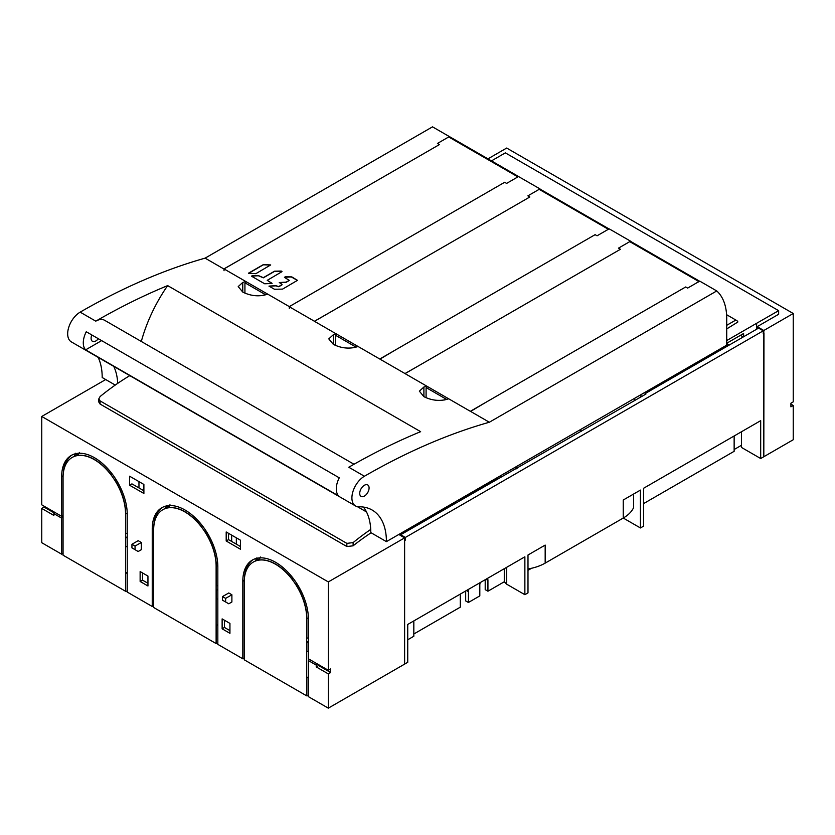 <?xml version="1.0" encoding="UTF-8"?>
<svg xmlns="http://www.w3.org/2000/svg" width="835" height="835" viewBox="0 0 835 835"><rect width="100%" height="100%" fill="white"/><g stroke="black" fill="none" stroke-linecap="round" stroke-linejoin="round"><path stroke-width="1.25" d="M355.397 346.744L353.737 347.694M500.353 475.835L500.415 477.161M445.973 399.036L444.314 399.996M152.241 606.492L152.241 528.952A46.384 26.783 -120 0 1 161.844 507.722A46.384 26.783 -120 0 1 185.036 510.018A46.384 26.783 -120 0 1 217.831 566.819L217.831 644.37L242.818 658.794L242.818 581.243A46.384 26.783 -120 0 1 252.431 560.014A46.384 26.783 -120 0 1 275.613 562.31A46.384 26.783 -120 0 1 308.418 619.121L308.418 658.794L328.322 670.286L328.322 581.922L41.75 416.467L41.75 504.831L61.665 516.333L61.665 476.66A46.384 26.783 -120 0 1 71.267 455.419A46.384 26.783 -120 0 1 94.459 457.716A46.384 26.783 -120 0 1 127.254 514.527L127.254 592.067L152.241 606.492L153.65 605.688M153.65 607.483L216.119 643.555L216.119 566.005A44.172 25.499 60 0 0 184.879 511.907A44.172 25.499 60 0 0 162.794 509.726A44.172 25.499 60 0 0 153.65 529.943L153.65 607.483M217.831 643.461L216.119 643.555M242.818 658.794L244.227 657.98M244.227 659.786L306.695 695.847L306.695 618.307A44.172 25.499 60 0 0 275.466 564.209A44.172 25.499 60 0 0 253.381 562.018A44.172 25.499 60 0 0 244.227 582.235L244.227 659.786M308.418 695.753L306.695 695.847M309.19 659.243L308.418 660.589L308.418 696.661L328.322 708.153L328.322 673.897L316.225 666.904L318.563 665.558L318.563 664.65M399.516 534.056L405.372 537.437L405.372 540.141L404.464 540.673L404.464 664.201L328.322 708.153M61.665 554.2L61.665 518.128L53.858 513.629L53.858 515.425L41.75 508.442L41.75 542.708L61.665 554.2L63.063 553.386M63.063 555.191L125.532 591.253L125.532 513.713A44.172 25.499 60 0 0 94.303 459.615A44.172 25.499 60 0 0 72.217 457.423A44.172 25.499 60 0 0 63.063 477.651L63.063 555.191M127.254 591.17L125.532 591.253M228.529 533.325L228.529 539.64L240.48 546.539M129.592 485.218L129.592 476.2L143.891 484.457L143.891 493.475L129.592 485.218L131.94 483.872L143.891 490.771M162.877 509.674A44.172 25.499 -120 0 1 162.95 509.632A44.172 25.499 -120 0 1 164.735 508.755L167.073 507.409L167.073 505.833M224.469 620.248L224.469 627.461L229.938 630.613M140.134 581.473L140.134 571.558L147.952 576.066L147.952 585.982L140.134 581.473L142.482 580.116L147.952 583.279M142.482 580.116L142.482 572.904M169.964 504.747L168.409 507.753A44.172 25.499 -120 0 1 185.036 511.824A44.172 25.499 -120 0 1 201.673 526.958L202.801 526.311M217.831 585.753L216.275 585.753L216.275 565.921A44.172 25.499 -120 0 0 205.337 532.198L205.984 530.851M168.931 506.73A44.172 25.499 -120 0 0 167.073 507.377M217.831 624.528L216.275 625.425L216.275 643.461M217.831 589.092L216.275 589.99L216.275 599.008L217.831 599.008M153.859 525.873A46.384 26.783 60 0 1 162.637 507.294M201.673 526.958L202.331 525.685M164.735 508.755L166.301 505.519M141.313 542.479L141.313 549.691L138.182 551.497L135.061 549.691L135.061 546.08L141.313 542.479L138.182 540.673L131.94 544.284L131.94 547.885L135.061 549.691M240.48 540.224L240.48 549.242L226.191 540.986L226.191 531.968L240.48 540.224M222.131 618.892L229.938 623.401L229.938 633.316L222.131 628.807L222.131 618.892M225.638 601.983L222.517 600.188L222.517 596.576L228.769 592.965L231.89 594.77L231.89 601.983L228.769 603.788L225.638 601.983L225.638 598.382L231.89 594.77M308.407 618.213L306.852 618.213L306.852 638.055L308.418 638.055M328.322 671.183L330.67 672.54L330.67 668.929L328.322 670.286L328.322 671.183L318.563 665.558M253.454 561.976A44.172 25.499 -120 0 1 253.527 561.924A44.172 25.499 -120 0 1 255.312 561.057L257.66 559.701L257.66 558.124M308.418 642.292L306.852 642.292L308.418 641.384M306.852 642.292L306.852 651.31L308.418 651.31M308.418 676.82L306.852 677.728L306.852 695.753M260.551 557.039L258.986 560.055A44.172 25.499 -120 0 1 275.613 564.116A44.172 25.499 -120 0 1 292.25 579.26L293.377 578.603M306.695 618.307L306.852 618.213A44.172 25.499 -120 0 0 295.924 584.5L296.571 583.143M259.518 559.033A44.172 25.499 -120 0 0 257.66 559.68M244.436 578.164A46.384 26.783 60 0 1 253.224 559.586M292.25 579.26L292.908 577.987M255.312 561.057L256.877 557.822M456.63 502.43L456.234 501.313M400.289 534.504L456.234 502.2M496.543 478.048L497.305 478.486L458.572 500.854L457.81 500.405M405.372 537.437L328.322 581.922M41.75 416.467L105.701 379.549M330.67 672.54L328.322 673.897M316.225 666.904L316.225 665.098L308.418 660.589M316.225 665.098L317.008 663.752M41.75 508.442L44.088 507.085L44.088 506.187M61.665 516.333L63.063 515.519M61.665 518.128L63.063 515.696M54.63 512.273L53.858 513.629M75.714 453.228L74.158 456.463A44.172 25.499 -120 0 0 72.374 457.34A44.172 25.499 -120 0 0 72.29 457.382M63.283 473.57A46.384 26.783 60 0 1 72.061 454.991M79.388 452.445L77.822 455.461A44.172 25.499 -120 0 1 94.459 459.521A44.172 25.499 -120 0 1 111.086 474.666L111.744 473.393M127.244 513.619L125.688 513.619L125.688 533.461L127.254 533.461M54.244 512.951L46.436 508.442L46.436 507.534M74.158 456.463L76.496 455.106L76.496 453.53M78.354 454.438A44.172 25.499 -120 0 0 76.496 455.085M111.086 474.666L112.224 474.009M125.532 513.713L125.688 513.619A44.172 25.499 -120 0 0 114.76 479.906L115.407 478.549M127.254 572.236L125.688 573.134L125.688 591.17M127.254 536.801L125.688 537.698L125.688 546.716L127.254 546.716M127.254 573.134L125.688 573.134M127.254 537.698L125.688 537.698M264.966 294.358L263.161 295.402M236.336 544.149L236.336 537.834M226.191 540.986L228.529 539.64M138.965 487.922L138.965 481.618M44.088 507.085L46.436 508.442M308.418 677.728L306.852 677.728M131.94 544.284L135.061 546.08M224.469 627.461L222.131 628.807M222.517 596.576L225.638 598.382M217.831 625.425L216.275 625.425M217.831 589.99L216.275 589.99M514.558 467.642L516.51 468.769M699.751 281.374A2.213 1.273 -60 0 0 698.926 281.572L687.643 288.096L685.692 286.969L470.335 411.3L405.058 373.61L620.415 249.279L618.464 248.152L629.747 241.639A2.213 1.273 120 0 1 630.853 241.524A2.213 1.273 120 0 1 630.989 241.628L699.793 281.353M446.6 399.401L426.372 387.722M640.988 394.642L640.894 396.959M634.642 400.56L634.746 398.253M726.721 325.316L735.854 320.035L737.389 321.068A2.213 1.273 -60 0 1 737.806 322.049L726.721 328.917M720.041 349.009L720.041 350.356M719.728 350.543L718.559 349.865M756.552 329.282L756.552 323.333L726.721 340.555M756.552 323.333L778.648 310.662L505.342 152.868L491.471 160.884M743.588 336.766L743.588 333.52L726.721 343.258M721.722 348.038A7.734 4.467 120 0 0 720.845 349.896M740.468 335.326L743.275 336.943M581.64 431.163L579.688 430.035M517.606 468.132L515.654 467.005M726.596 314.691L735.854 320.035M756.625 323.375L756.625 326.986L763.263 330.817L763.263 333.52L763.973 333.113L763.816 456.547M763.973 456.641L793.25 439.732L793.25 405.476L790.912 406.822L790.912 403.221L793.25 401.865L793.25 313.501L506.678 148.046L487.964 158.859M763.263 330.817L793.25 313.501M756.625 326.986L778.648 314.273L778.648 310.662M790.912 404.119L793.25 405.476M267.576 294.202A714.332 412.427 120 0 0 264.611 295.058C257.232 296.644 249.936 295.642 242.745 292.062L238.215 286.593L242.745 282.428A714.332 412.427 -60 0 1 245.709 281.583M245.709 282.846L244.926 283.295L244.926 293.158M448.698 398.806A714.332 412.427 120 0 0 445.765 399.641C438.385 401.228 431.1 400.236 423.898 396.656L419.379 391.187L423.898 387.022A714.332 412.427 -60 0 1 426.831 386.188M609.174 229.072A2.213 1.273 -60 0 0 608.35 229.281L597.067 235.794L595.115 234.666L379.758 359.008L405.079 373.6M358.111 346.515A714.332 412.427 120 0 0 355.188 347.35C347.809 348.936 340.523 347.934 333.322 344.354L328.792 338.895L333.322 334.731A714.332 412.427 -60 0 1 336.255 333.885M289.442 306.831L314.503 321.298L529.839 196.976L527.887 195.849L539.17 189.336A2.213 1.273 120 0 1 540.276 189.232A2.213 1.273 120 0 1 540.412 189.336L609.216 229.051L540.276 189.232M449.533 136.742A66.257 38.253 -60 0 0 449.303 136.533L432.52 126.847L205.107 258.14L224.03 269.068M205.107 258.14A714.332 412.427 120 0 0 80.17 312.144A17.671 10.197 120 0 0 68.627 327.717A17.671 10.197 120 0 0 71.33 341.88L355.564 505.979A17.671 10.197 -60 0 1 352.861 491.815A17.671 10.197 -60 0 1 364.404 476.253A714.332 412.427 -60 0 1 489.341 422.239L470.596 411.415L485.98 402.272M353.988 464.26L104.615 320.285A17.671 10.197 120 0 0 95.785 321.162A714.332 412.427 -60 0 1 167.647 285.612L420.642 431.674A714.332 412.427 120 0 0 348.779 467.235L364.404 476.253M426.873 387.44L426.09 387.889L426.09 397.752M697.935 282.157L699.96 281.249L716.754 290.945A66.257 38.253 -60 0 1 726.721 318.552L726.721 345.147L386.417 541.623L370.803 532.605A69.002 39.84 -60 0 0 370.73 529.432A227.924 131.596 -60 0 0 353.111 542.604L346.859 543.376L100.106 400.915L100.106 404.067L346.859 546.528L353.111 545.819A220.857 127.515 120 0 1 371.105 532.772M115.261 385.071L102.194 377.514A69.002 39.84 -60 0 0 98.123 357.338M129.801 375.635A227.924 131.596 120 0 0 117.725 383.359A227.924 131.596 120 0 0 100.106 396.531L98.812 398.88L98.812 402.052L100.106 404.067M117.725 383.359A69.002 39.84 120 0 0 113.737 366.356M540.391 189.294A66.257 38.253 -60 0 0 539.89 188.835L518.754 176.686M630.968 241.597A66.257 38.253 -60 0 0 630.467 241.127L609.383 228.957L607.358 229.855M405.006 373.548L420.704 364.582M380.019 359.123L395.404 349.969M314.43 321.256L330.117 312.28M223.843 268.964L239.52 259.977M449.303 136.533L447.57 137.608M539.89 188.835L538.168 189.91M630.467 241.127L628.745 242.213M716.754 290.945L489.341 422.239M336.286 335.138L335.513 335.586L335.513 345.46M386.417 541.623A69.002 39.84 120 0 0 372.128 510.028A69.002 39.84 120 0 0 358.946 506.803A17.671 10.197 -60 0 1 355.564 505.979M364.404 496.084A6.628 3.831 120 0 0 368.726 490.249A6.628 3.831 120 0 0 367.713 484.937A6.628 3.831 120 0 0 364.404 485.26A6.628 3.831 120 0 0 360.073 491.105A6.628 3.831 120 0 0 361.085 496.418A6.628 3.831 120 0 0 364.404 496.084M363.423 507.075A69.002 39.84 -60 0 1 370.73 529.432M339.26 477.818A17.671 10.197 120 0 0 338.634 495.927L85.629 349.855A17.671 10.197 -60 0 1 86.266 331.745L339.26 477.818M167.647 285.612A110.429 63.752 120 0 0 141.313 341.473M98.812 398.88L100.106 400.915M85.629 349.855L101.63 340.617M91.829 334.971A6.628 3.831 120 0 0 92.476 341.327A6.628 3.831 120 0 0 95.785 341.004A6.628 3.831 120 0 0 98.3 338.697M640.435 527.96L623.254 518.044L623.254 500.008L640.435 490.093L640.435 527.96L643.555 526.154L643.555 488.287L760.685 420.663L760.685 458.53L763.816 456.735L763.816 330.493L759.13 327.79L645.121 393.609L645.904 394.068L399.934 535.172L404.62 537.876L763.816 330.493M527.991 568.959A39.756 22.952 0 0 0 545.172 563.124L545.172 545.088L527.991 555.014L527.991 592.881L524.871 594.687L506.699 584.197L504.277 581.776L487.932 591.211L485.198 589.635L485.198 579.72M531.592 568.259L527.991 570.336M734.142 435.995L734.142 451.317L643.555 503.62M741.48 445.285L734.142 449.522M760.685 458.53L741.48 447.445L741.48 431.758M545.172 563.124L623.254 518.044A39.756 22.952 0 0 0 633.64 507.534L633.64 494.017M404.62 537.876L404.62 664.107L407.741 662.312L407.741 624.434L524.871 556.809L524.871 594.687M645.121 394.517L645.121 393.609M727.108 346.274L726.335 345.826L721.377 348.686M718.945 350.095L713.841 353.038L714.614 353.487M726.335 345.826L726.335 346.723M708.414 357.067L708.424 355.71M506.699 567.299L506.699 584.197M504.277 581.776L504.277 568.698M487.431 578.425A5.741 3.319 120 0 1 487.932 580.388L487.932 591.211M480.313 582.538A5.741 3.319 120 0 0 479.812 585.084L479.812 595.898L468.414 602.484L465.68 600.908L465.68 590.982M467.913 589.698A5.741 3.319 120 0 1 468.414 591.66L468.414 602.484M460.795 593.81A5.741 3.319 120 0 0 460.294 596.347L460.294 607.17L413.826 633.995M413.826 620.916L413.826 636.249L407.741 639.767M231.66 541.435L231.66 535.131M356.023 347.109L335.795 335.43M379.758 359.008L314.471 321.318M270.676 265.019L263.286 264.81L248.444 273.473M281.99 271.552L274.59 271.344L263.338 277.836L258.412 275.759L251.523 276.093M271.866 283.18L267.242 280.341L272.074 283.483L264.664 283.775L251.721 276.302L252.243 275.759M279.287 282.627L286.175 282.293L289.254 280.508M297.469 280.424L291.311 276.949L284.432 277.283M282.063 284.495L278.765 286.572L275.884 285.685L268.995 286.102L274.433 289.244L282.574 289.119L297.479 280.341L291.822 276.896L285.142 276.782L284.631 277.491L289.254 280.341L286.175 282.115L279.276 282.543L281.844 284.203L281.844 284.965L278.765 286.749L275.884 285.852L269.006 286.186M224.03 270.728L224.03 268.922L289.307 306.612L504.664 182.28L506.615 183.408L517.898 176.884A2.213 1.273 -60 0 1 519.005 176.78M245.365 283.044L265.645 294.755M289.307 308.418L289.307 306.612M449.825 136.836L518.806 176.665L449.961 136.94A2.213 1.273 120 0 0 449.825 136.836A2.213 1.273 120 0 0 448.719 136.95L437.436 143.463L439.387 144.591L224.03 268.922M248.642 273.097L263.286 264.643L270.697 264.935L255.834 273.682L248.642 273.264M267.242 280.341L281.792 271.761L281.28 271.051L274.59 271.166L263.338 277.669L258.412 275.592L252.243 275.592M153.692 528.117L152.241 528.952M217.82 565.921L216.119 566.005M244.269 580.409L242.818 581.243M63.105 475.825L61.665 476.66M698.926 281.572L629.747 241.639M95.785 321.162L80.17 312.144M353.111 542.604L353.111 545.819M423.898 387.022L423.898 396.656M333.322 334.731L333.322 344.354M242.745 282.428L242.745 292.062M366.481 511.918L357.38 506.668M346.859 546.528L346.859 543.376M711.942 353.675L713.121 354.353M728.611 345.408L726.721 344.323M710.011 356.148L708.832 355.48M487.932 580.388L485.98 579.26M468.414 591.66L466.462 590.533M608.35 229.281L539.17 189.336M517.898 176.884L448.719 136.95M699.813 281.343L630.853 241.524M726.721 343.571L729.258 345.032"/></g></svg>
